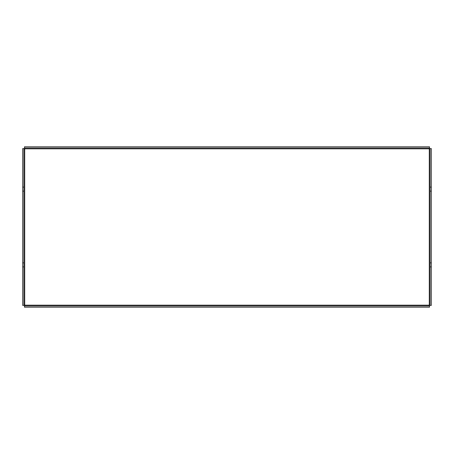 <?xml version="1.0" encoding="UTF-8"?>
<svg xmlns="http://www.w3.org/2000/svg" width="454" height="454" viewBox="0 0 454 454"><rect width="100%" height="100%" fill="white"/><g stroke="black" fill="none" stroke-linecap="round" stroke-linejoin="round"><path stroke-width="0.68" d="M22.7 262.866L23.909 262.866L23.909 266.895L22.7 266.895L22.7 148.589L23.909 148.589L23.909 191.134L22.7 191.134M23.909 262.866L23.909 191.134M23.909 266.895L23.909 305.411L22.7 305.411L22.7 266.895M429.285 305.979L429.285 305.173L24.715 305.173L24.715 148.827L429.285 148.827L429.285 305.173L430.091 305.173M429.524 305.979L429.524 307.188L24.476 307.188L24.476 305.979L429.524 305.979M24.476 146.812L24.476 148.021L429.524 148.021L429.524 146.812L24.476 146.812M430.091 191.134L430.091 187.105L431.3 187.105L431.3 191.134L430.091 191.134L430.091 262.866L431.3 262.866L431.3 305.411L430.091 305.411L430.091 262.866M431.3 191.134L431.3 262.866M431.3 187.105L431.3 148.589L430.091 148.589L430.091 187.105M431.3 266.895L430.091 266.895M22.7 187.105L23.909 187.105M430.091 148.827L429.285 148.827L429.285 148.021M24.715 148.021L24.715 148.827L23.909 148.827M23.909 305.173L24.715 305.173L24.715 305.979"/></g></svg>
